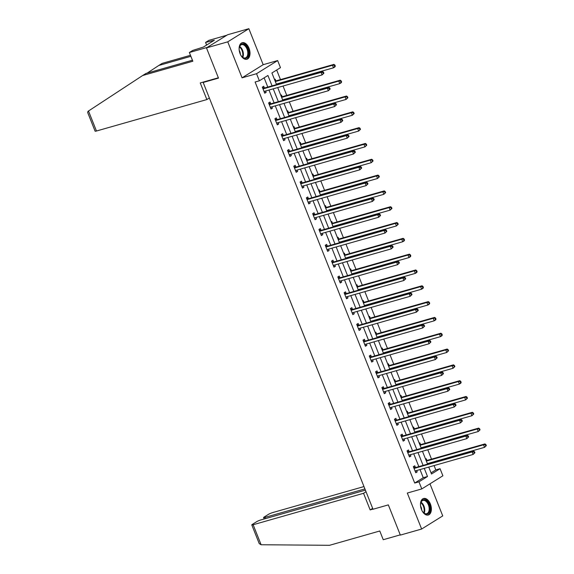 <?xml version="1.0" encoding="UTF-8"?>
<svg xmlns="http://www.w3.org/2000/svg" width="574" height="574" viewBox="0 0 574 574"><rect width="100%" height="100%" fill="white"/><g stroke="black" fill="none" stroke-linecap="round" stroke-linejoin="round"><path stroke-width="0.86" d="M430.378 503.979A8.588 5.109 74.1 0 0 423.576 498.49A8.588 5.109 74.1 0 0 421.481 509.518A8.588 5.109 74.1 0 0 428.283 515.014A8.588 5.109 74.1 0 0 430.378 503.979M249.008 48.209A8.588 5.109 74.1 0 0 242.199 42.72A8.588 5.109 74.1 0 0 240.104 53.748A8.588 5.109 74.1 0 0 246.913 59.244A8.588 5.109 74.1 0 0 249.008 48.209M431.045 472.861L435.802 469.905L440.057 468.693L442.884 475.789L421.782 488.926L418.955 481.83L427.508 476.499L424.272 468.362M204.279 81.788L203.174 82.477L373.007 509.253L388.333 504.89L400.351 535.097L421.632 529.034L442.733 515.897L429.969 483.825M203.174 82.477L218.493 78.107L206.475 47.9L227.577 34.763L248.858 28.7L227.749 41.837L242.07 77.827L256.542 73.702L277.644 60.564L280.471 67.66L271.911 72.984L276.532 84.586M242.07 77.827L263.179 64.69L248.858 28.7M263.179 64.69L277.644 60.564M435.802 469.905L434.08 465.571M432.896 462.601L432.703 462.113M431.519 459.143L427.788 449.758M426.604 446.787L426.41 446.292M425.226 443.329L421.495 433.944M420.311 430.974L420.118 430.478M418.934 427.515L415.196 418.123M414.019 415.16L413.825 414.665M412.641 411.702L408.903 402.309M407.727 399.346L407.533 398.851M406.349 395.888L402.611 386.496M401.434 383.532L401.233 383.037M400.056 380.074L396.318 370.682M395.142 367.719L394.941 367.224M393.764 364.26L390.026 354.868M388.849 351.905L388.648 351.41M387.472 348.447L383.733 339.055M382.549 336.091L382.356 335.596M381.179 332.633L377.441 323.241M376.257 320.278L376.063 319.783M374.879 316.819L371.148 307.427M369.965 304.464L369.771 303.969M368.587 301.006L364.856 291.614M363.672 288.65L363.478 288.155M362.294 285.185L358.563 275.8M357.38 272.837L357.186 272.341M356.002 269.371L352.264 259.986M351.087 257.016L350.893 256.528M349.709 253.557L345.971 244.172M344.795 241.202L344.601 240.714M343.417 237.744L339.679 228.359M338.502 225.388L338.301 224.9M337.125 221.93L333.386 212.545M332.21 209.575L332.009 209.087M330.832 206.116L327.094 196.731M325.917 193.761L325.716 193.273M324.54 190.303L320.801 180.918M319.618 177.947L319.424 177.459M318.247 174.489L314.509 165.104M313.325 162.133L313.131 161.646M311.947 158.675L308.216 149.29M307.033 146.32L306.839 145.825M305.655 142.861L301.924 133.477M300.74 130.506L300.546 130.011M299.363 127.048L295.632 117.663M294.448 114.692L294.254 114.197M293.07 111.234L289.332 101.842M288.155 98.879L287.961 98.384M286.778 95.42L283.039 86.028M281.863 83.065L281.669 82.57M280.485 79.607L276.675 70.028M206.475 47.9L227.749 41.837M274.523 79.542L275.147 79.155L275.8 80.79M277.228 84.385L277.034 83.89M280.815 95.356L281.439 94.968L282.092 96.604M283.52 100.199L283.326 99.704M287.108 111.169L287.732 110.782L288.385 112.418M289.813 116.013L289.619 115.517M293.4 126.983L294.024 126.596L294.677 128.232M296.105 131.826L295.911 131.331M299.693 142.797L300.317 142.409L300.97 144.045M302.398 147.64L302.204 147.152M305.985 158.611L306.609 158.223L307.262 159.866M308.69 163.454L308.496 162.966M312.285 174.424L312.902 174.037L313.555 175.68M314.99 179.267L314.789 178.779M318.577 190.238L319.194 189.851L319.847 191.494M321.282 195.081L321.081 194.593M324.87 206.052L325.494 205.664L326.147 207.307M327.575 210.895L327.374 210.407M331.162 221.865L331.786 221.478L332.439 223.121M333.867 226.708L333.673 226.221M337.455 237.679L338.079 237.292L338.732 238.935M340.16 242.522L339.966 242.034M343.747 253.493L344.371 253.105L345.024 254.748M346.452 258.343L346.258 257.848M350.04 269.306L350.664 268.919L351.317 270.562M352.745 274.157L352.551 273.662M356.332 285.12L356.956 284.733L357.609 286.376M359.037 289.97L358.843 289.475M362.625 300.934L363.249 300.546L363.902 302.189M365.329 305.784L365.136 305.289M368.917 316.748L369.541 316.36L370.194 318.003M371.622 321.598L371.428 321.103M375.217 332.561L375.834 332.174L376.487 333.817M377.922 337.412L377.721 336.916M381.509 348.382L382.126 347.988L382.779 349.631M384.214 353.225L384.013 352.73M387.802 364.196L388.426 363.808L389.079 365.444M390.507 369.039L390.306 368.544M394.094 380.01L394.718 379.622L395.371 381.258M396.799 384.853L396.605 384.358M400.387 395.823L401.011 395.436L401.664 397.072M403.091 400.666L402.898 400.171M406.679 411.637L407.303 411.249L407.956 412.885M409.384 416.48L409.19 415.985M412.971 427.451L413.596 427.063L414.249 428.699M415.676 432.294L415.483 431.799M419.264 443.264L419.888 442.877L420.541 444.513M421.969 448.107L421.775 447.62M425.556 459.078L426.181 458.691L426.834 460.334M428.261 463.921L428.068 463.433M272.054 85.856L267.922 75.474L259.369 80.798L255.107 82.01L414.701 483.043L423.253 477.712L420.017 469.575M418.833 466.612L413.725 453.761M412.541 450.798L407.432 437.948M406.249 434.977L401.14 422.134M399.956 419.164L394.84 406.32M393.664 403.35L388.548 390.507M387.371 387.536L382.255 374.693M381.079 371.722L375.963 358.879M374.786 355.909L369.67 343.065M368.494 340.095L363.378 327.252M362.194 324.281L357.085 311.438M355.902 308.468L350.793 295.617M349.609 292.654L344.5 279.803M343.317 276.84L338.208 263.99M337.024 261.026L331.908 248.176M330.732 245.213L325.616 232.362M324.439 229.399L319.323 216.549M318.147 213.585L313.031 200.735M311.854 197.772L306.738 184.921M305.562 181.958L300.446 169.108M299.262 166.144L294.153 153.294M292.97 150.331L287.861 137.48M286.677 134.51L281.569 121.666M280.385 118.696L275.276 105.853M274.092 102.882L268.976 90.039M267.8 87.069L264.126 77.834M264.392 87.894L263.739 86.251L262.311 87.14L264.729 93.225L266.157 92.335L265.626 90.993M270.684 103.707L270.031 102.064L268.603 102.954L271.028 109.038L272.449 108.149L271.918 106.807M276.977 119.521L276.324 117.878L274.896 118.768L277.321 124.852L278.742 123.962L278.211 122.621M283.269 135.335L282.616 133.699L281.188 134.581L283.613 140.666L285.034 139.776L284.503 138.434M289.561 151.149L288.909 149.513L287.488 150.395L289.906 156.48L291.334 155.59L290.796 154.248M295.854 166.962L295.201 165.326L293.78 166.209L296.198 172.293L297.626 171.404L297.088 170.062M302.146 182.776L301.493 181.14L300.073 182.023L302.491 188.107L303.919 187.217L303.381 185.876M308.446 198.59L307.793 196.954L306.365 197.836L308.783 203.921L310.211 203.031L309.673 201.689M314.739 214.403L314.086 212.767L312.658 213.65L315.076 219.734L316.504 218.845L315.973 217.503M321.031 230.224L320.378 228.581L318.95 229.471L321.368 235.548L322.796 234.666L322.265 233.324M327.324 246.038L326.671 244.395L325.243 245.285L327.661 251.362L329.089 250.479L328.558 249.138M333.616 261.852L332.963 260.209L331.535 261.098L333.96 267.175L335.381 266.293L334.85 264.951M339.908 277.665L339.256 276.022L337.828 276.912L340.253 282.989L341.673 282.107L341.143 280.765M346.201 293.479L345.548 291.836L344.12 292.726L346.545 298.803L347.966 297.92L347.435 296.579M352.493 309.293L351.84 307.65L350.42 308.539L352.838 314.624L354.266 313.734L353.728 312.392M358.786 325.106L358.133 323.463L356.712 324.353L359.13 330.437L360.558 329.548L360.02 328.206M365.078 340.92L364.425 339.277L363.005 340.167L365.423 346.251L366.851 345.361L366.312 344.02M371.378 356.734L370.725 355.091L369.297 355.98L371.715 362.065L373.143 361.175L372.605 359.833M377.67 372.548L377.018 370.904L375.59 371.794L378.008 377.879L379.436 376.989L378.905 375.647M383.963 388.361L383.31 386.718L381.882 387.608L384.3 393.692L385.728 392.803L385.197 391.461M390.255 404.175L389.603 402.532L388.175 403.422L390.593 409.506L392.02 408.616L391.49 407.275M396.548 419.989L395.895 418.346L394.467 419.235L396.892 425.32L398.313 424.43L397.782 423.088M402.84 435.802L402.187 434.166L400.76 435.049L403.185 441.133L404.605 440.244L404.074 438.902M409.133 451.616L408.48 449.98L407.052 450.863L409.477 456.947L410.898 456.057L410.367 454.716M415.425 467.43L414.772 465.794L413.345 466.676L415.77 472.761L417.198 471.871L416.659 470.529M421.782 488.926L407.31 493.044L421.632 529.034M414.701 483.043L418.955 481.83M259.369 80.798L256.542 73.702M428.749 467.085L431.505 474.016L440.057 468.693M277.708 87.549L282.824 100.4M284.001 103.363L289.117 116.213M290.293 119.177L295.409 132.027M296.593 134.99L301.702 147.841M302.885 150.804L307.994 163.655M309.178 166.618L314.287 179.468M315.47 182.432L320.579 195.282M321.763 198.252L326.871 211.096M328.055 214.066L333.171 226.909M334.348 229.88L339.464 242.723M340.64 245.694L345.756 258.537M346.933 261.507L352.049 274.35M353.225 277.321L358.341 290.164M359.525 293.135L364.634 305.978M365.817 308.948L370.926 321.792M372.11 324.762L377.218 337.605M378.402 340.576L383.511 353.426M384.695 356.389L389.803 369.24M390.987 372.203L396.103 385.054M397.28 388.017L402.396 400.867M403.572 403.831L408.688 416.681M409.865 419.644L414.98 432.495M416.157 435.458L421.273 448.308M422.457 451.272L427.565 464.122M423.088 465.399L417.98 452.549M416.796 449.586L411.687 436.735M410.503 433.765L405.395 420.921M404.211 417.951L399.102 405.108M397.918 402.137L392.81 389.294M391.626 386.324L386.51 373.48M385.333 370.51L380.218 357.667M379.041 354.696L373.925 341.853M372.748 338.882L367.633 326.039M366.456 323.069L361.34 310.225M360.156 307.255L355.048 294.405M353.864 291.441L348.755 278.591M347.571 275.628L342.463 262.777M341.279 259.814L336.17 246.964M334.986 244L329.878 231.15M328.694 228.187L323.578 215.336M322.401 212.373L317.286 199.522M316.109 196.559L310.993 183.709M309.817 180.745L304.701 167.895M303.524 164.932L298.408 152.081M297.224 149.118L292.116 136.268M290.932 133.297L285.823 120.454M284.639 117.483L279.531 104.64M278.347 101.67L273.238 88.826M423.253 477.712L427.508 476.499M264.557 92.794L266.157 92.335M270.856 108.608L272.449 108.149M277.149 124.422L278.742 123.962M283.441 140.235L285.034 139.776M289.734 156.049L291.334 155.59M296.026 171.863L297.626 171.404M302.319 187.676L303.919 187.217M308.611 203.49L310.211 203.031M314.904 219.304L316.504 218.845M321.196 235.118L322.796 234.666M327.489 250.931L329.089 250.479M333.788 266.745L335.381 266.293M340.081 282.559L341.673 282.107M346.373 298.372L347.966 297.92M352.666 314.186L354.266 313.734M358.958 330L360.558 329.548M365.251 345.813L366.851 345.361M371.543 361.627L373.143 361.175M377.836 377.441L379.436 376.989M384.128 393.262L385.728 392.803M390.42 409.075L392.02 408.616M396.72 424.889L398.313 424.43M403.013 440.703L404.605 440.244M409.305 456.517L410.898 456.057M415.598 472.33L417.198 471.871M323.894 73.207L323.492 72.195L322.918 72.546L323.327 73.565L323.894 73.207L322.093 74.907L264.471 91.323A1.098 0.875 -121.9 0 0 264.183 91.488L264.076 91.582M323.327 73.565L322.093 74.907L321.081 72.367L322.509 71.485L264.887 87.901A1.098 0.875 -121.9 0 1 264.542 87.915L262.49 87.585M262.964 88.783L263.114 88.805A1.098 0.875 -121.9 0 0 263.459 88.791L321.081 72.367L322.918 72.546M265.001 91.173L264.212 91.919M323.492 72.195L322.509 71.485M276.331 84.091L333.501 67.804L332.49 65.271L333.917 64.381L276.295 80.798A1.098 0.875 58.1 0 1 275.943 80.819L274.968 80.654M334.326 65.45L334.728 66.462L335.302 66.103L334.9 65.092L332.49 65.271L275.326 81.558M335.302 66.103L334.929 66.914L333.501 67.804L334.728 66.462M333.917 64.381L334.9 65.092M239.243 50.526A7.433 4.42 -105.9 0 1 239.358 47.269A7.433 4.42 -105.9 0 1 245.851 45.676A7.433 4.42 -105.9 0 1 248.205 55.778A7.433 4.42 -105.9 0 1 242.099 56.876A7.433 4.42 -105.9 0 1 241.905 56.675A7.433 4.42 -105.9 0 1 240.284 54.164M241.948 56.718A6.881 4.097 74.1 0 0 245.335 57.917A6.881 4.097 74.1 0 0 247.817 53.095A6.881 4.097 74.1 0 0 245.277 46.207A6.881 4.097 74.1 0 0 241.561 44.679A6.881 4.097 74.1 0 0 239.315 47.477M246.325 59.352A8.531 5.08 74.1 0 0 249.288 53.31A8.531 5.08 74.1 0 0 246.138 44.865A8.531 5.08 74.1 0 0 241.654 42.935M240.348 54.3A4.901 2.913 74.1 0 0 239.229 50.376M420.62 506.297A7.433 4.42 -105.9 0 1 420.728 503.039A7.433 4.42 -105.9 0 1 427.221 501.446A7.433 4.42 -105.9 0 1 429.574 511.549A7.433 4.42 -105.9 0 1 423.469 512.647A7.433 4.42 -105.9 0 1 423.275 512.446A7.433 4.42 -105.9 0 1 421.653 509.934M423.318 512.489A6.881 4.097 74.1 0 0 426.712 513.687A6.881 4.097 74.1 0 0 429.187 508.865A6.881 4.097 74.1 0 0 426.647 501.977A6.881 4.097 74.1 0 0 422.938 500.449A6.881 4.097 74.1 0 0 420.685 503.247M427.702 515.115A8.531 5.08 74.1 0 0 430.665 509.081A8.531 5.08 74.1 0 0 427.515 500.636A8.531 5.08 74.1 0 0 423.024 498.706M421.718 510.071A4.901 2.913 74.1 0 0 420.599 506.146M190.884 56.324L158.819 65.458L147.116 73.12M158.819 65.458L162.184 63.362L190.475 55.298M218.364 77.777L200.24 82.936L206.862 99.56L96.461 131.016A3.3 0.445 158.3 0 1 95.105 131.173L87.664 112.468L88.009 111.327L142.617 75.538L192.835 61.231L189.37 52.514L192.735 50.419L203.347 47.09L214.36 40.23L205.564 42.433L206.611 45.059M205.564 42.433L208.929 40.338L226.809 35.244L207.243 47.42L189.37 52.514M206.862 99.56L209.352 98.01M142.617 75.538L145.983 73.443L192.434 60.213M211.806 40.962L212.079 41.651M261.113 544.755L259.233 543.607L251.792 524.901A3.3 0.445 -21.7 0 0 253.148 524.744L261.113 544.755L329.562 545.3L379.78 530.993L383.245 539.711L400.257 534.86M363.981 486.565L272.715 512.568A3.3 0.445 -21.7 0 0 268.445 514.361L264.112 517.059A3.3 0.445 -21.7 0 0 263.595 517.554A3.3 0.445 -21.7 0 0 264.951 517.396L265.446 518.623M364.913 488.912L264.951 517.396M365.401 490.146L260.905 519.915A3.3 0.445 -21.7 0 0 256.643 521.709L252.309 524.406A3.3 0.445 -21.7 0 0 251.792 524.901M366.04 491.739L363.543 493.296L253.148 524.744M372.655 508.363L370.158 509.92L363.543 493.296M372.957 509.124L370.158 509.92M330.186 89.02L329.785 88.009L329.211 88.36L329.62 89.379L330.186 89.02L328.385 90.721L270.763 107.137A1.098 0.875 -121.9 0 0 270.476 107.302L270.376 107.395M329.62 89.379L328.385 90.721L327.374 88.188L328.802 87.298L271.179 103.715A1.098 0.875 -121.9 0 1 270.835 103.729L268.783 103.399M269.256 104.597L269.407 104.619A1.098 0.875 -121.9 0 0 269.751 104.604L327.374 88.188L329.211 88.36M271.294 106.986L270.505 107.733M329.785 88.009L328.802 87.298M336.479 104.834L336.077 103.822L335.51 104.174L335.912 105.193L336.479 104.834L334.678 106.534L277.055 122.951A1.098 0.875 -121.9 0 0 276.768 123.116L276.668 123.209M335.912 105.193L334.678 106.534L333.673 104.002L335.094 103.112L277.472 119.528A1.098 0.875 -121.9 0 1 277.127 119.55L275.075 119.213M275.549 120.411L275.699 120.432A1.098 0.875 -121.9 0 0 276.044 120.418L333.673 104.002L335.51 104.174M277.586 122.8L276.797 123.546M336.077 103.822L335.094 103.112M282.623 99.905L339.794 83.617L338.782 81.085L340.21 80.195L282.587 96.611A1.098 0.875 58.1 0 1 282.243 96.633L281.26 96.468M340.619 81.264L341.028 82.276L341.595 81.917L341.193 80.905L338.782 81.085L281.619 97.372M341.595 81.917L341.221 82.728L339.794 83.617L341.028 82.276M340.21 80.195L341.193 80.905M288.923 115.718L346.086 99.431L345.074 96.898L346.502 96.009L288.88 112.425A1.098 0.875 58.1 0 1 288.535 112.447L287.552 112.282M346.911 97.078L347.32 98.089L347.887 97.738L347.485 96.719L345.074 96.898L287.911 113.186M347.887 97.738L346.086 99.431L347.32 98.089M346.502 96.009L347.485 96.719M342.771 120.648L342.369 119.636L341.803 119.995L342.204 121.006L342.771 120.648L340.97 122.348L283.348 138.764A1.098 0.875 -121.9 0 0 283.061 138.93L282.96 139.023M342.204 121.006L340.97 122.348L339.966 119.815L341.387 118.926L283.764 135.342A1.098 0.875 -121.9 0 1 283.42 135.364L281.368 135.026M281.841 136.225L281.992 136.246A1.098 0.875 -121.9 0 0 282.336 136.232L339.966 119.815L341.803 119.995M283.879 138.614L283.09 139.36M342.369 119.636L341.387 118.926M349.064 136.461L348.662 135.45L348.095 135.808L348.497 136.82L349.064 136.461L347.263 138.162L289.64 154.578A1.098 0.875 -121.9 0 0 289.353 154.743L289.253 154.837M348.497 136.82L347.263 138.162L346.258 135.629L347.679 134.739L290.057 151.156A1.098 0.875 -121.9 0 1 289.712 151.177L287.66 150.84M288.141 152.038L288.284 152.06A1.098 0.875 -121.9 0 0 288.636 152.045L346.258 135.629L348.095 135.808M290.171 154.428L289.382 155.174M348.662 135.45L347.679 134.739M355.363 152.275L354.954 151.263L354.388 151.622L354.789 152.634L355.363 152.275L353.555 153.976L295.933 170.392A1.098 0.875 -121.9 0 0 295.646 170.557L295.545 170.65M354.789 152.634L353.555 153.976L352.551 151.443L353.979 150.553L296.349 166.969A1.098 0.875 -121.9 0 1 296.005 166.991L293.953 166.654M294.433 167.852L294.577 167.873A1.098 0.875 -121.9 0 0 294.928 167.859L352.551 151.443L354.388 151.622M296.464 170.241L295.675 170.987M354.954 151.263L353.979 150.553M295.215 131.532L352.379 115.245L351.374 112.712L352.795 111.822L295.172 128.239A1.098 0.875 58.1 0 1 294.828 128.26L293.845 128.102M353.211 112.891L353.613 113.903L354.18 113.552L353.778 112.533L351.374 112.712L294.204 128.999M354.18 113.552L352.379 115.245L353.613 113.903M352.795 111.822L353.778 112.533M301.508 147.346L358.671 131.059L357.667 128.526L359.087 127.636L301.465 144.052A1.098 0.875 58.1 0 1 301.12 144.074L300.137 143.916M359.503 128.705L359.905 129.717L360.472 129.365L360.07 128.346L357.667 128.526L300.496 144.813M360.472 129.365L358.671 131.059L359.905 129.717M359.087 127.636L360.07 128.346M307.8 163.16L364.964 146.872L363.959 144.339L365.38 143.45L307.757 159.873A1.098 0.875 58.1 0 1 307.413 159.888L306.43 159.73M365.796 144.519L366.198 145.531L366.764 145.179L366.363 144.16L363.959 144.339L306.789 160.627M366.764 145.179L364.964 146.872L366.198 145.531M365.38 143.45L366.363 144.16M361.656 168.089L361.247 167.077L360.68 167.436L361.082 168.447L361.656 168.089L359.855 169.789L302.225 186.206A1.098 0.875 -121.9 0 0 301.938 186.371L301.838 186.464M361.082 168.447L359.855 169.789L358.843 167.256L360.271 166.367L302.649 182.783A1.098 0.875 -121.9 0 1 302.297 182.805L300.245 182.467M300.726 183.666L300.869 183.687A1.098 0.875 -121.9 0 0 301.221 183.673L358.843 167.256L360.68 167.436M302.756 186.055L301.974 186.801M361.247 167.077L360.271 166.367M314.093 178.973L371.256 162.686L370.252 160.153L371.679 159.263L314.05 175.687A1.098 0.875 58.1 0 1 313.705 175.701L312.73 175.544M372.088 160.333L372.49 161.344L373.064 160.993L372.655 159.974L370.252 160.153L313.081 176.44M373.064 160.993L371.256 162.686L372.49 161.344M371.679 159.263L372.655 159.974M367.948 183.91L367.547 182.891L366.973 183.25L367.374 184.261L367.948 183.91L366.147 185.603L308.518 202.019A1.098 0.875 -121.9 0 0 308.231 202.184L308.13 202.278M367.374 184.261L366.147 185.603L365.136 183.07L366.564 182.18L308.941 198.597A1.098 0.875 -121.9 0 1 308.59 198.618L306.538 198.281M307.018 199.479L307.169 199.508A1.098 0.875 -121.9 0 0 307.513 199.487L365.136 183.07L366.973 183.25M309.049 201.869L308.267 202.615M367.547 182.891L366.564 182.18M320.385 194.787L377.549 178.5L376.544 175.967L377.972 175.077L320.342 191.501A1.098 0.875 58.1 0 1 319.998 191.515L319.022 191.357M378.381 176.146L378.783 177.158L379.357 176.806L378.948 175.787L376.544 175.967L319.381 192.254M379.357 176.806L377.549 178.5L378.783 177.158M377.972 175.077L378.948 175.787M374.241 199.723L373.839 198.704L373.265 199.063L373.667 200.075L374.241 199.723L372.44 201.417L314.817 217.833A1.098 0.875 -121.9 0 0 314.523 217.998L314.423 218.098M373.667 200.075L372.44 201.417L371.428 198.884L372.856 197.994L315.234 214.411A1.098 0.875 -121.9 0 1 314.882 214.432L312.83 214.095M313.311 215.293L313.461 215.322A1.098 0.875 -121.9 0 0 313.806 215.3L371.428 198.884L373.265 199.063M315.348 217.682L314.559 218.429M373.839 198.704L372.856 197.994M326.678 210.601L383.848 194.313L382.836 191.781L384.264 190.891L326.642 207.314A1.098 0.875 58.1 0 1 326.29 207.329L325.315 207.171M384.673 191.96L385.075 192.972L385.649 192.62L385.247 191.608L382.836 191.781L325.673 208.068M385.649 192.62L383.848 194.313L385.075 192.972M384.264 190.891L385.247 191.608M380.533 215.537L380.131 214.518L379.558 214.877L379.959 215.889L380.533 215.537L378.732 217.23L321.11 233.647A1.098 0.875 -121.9 0 0 320.816 233.812L320.715 233.912M379.959 215.889L378.732 217.23L377.721 214.698L379.149 213.808L321.526 230.224A1.098 0.875 -121.9 0 1 321.175 230.246L319.13 229.909M319.603 231.107L319.754 231.135A1.098 0.875 -121.9 0 0 320.098 231.114L377.721 214.698L379.558 214.877M321.641 233.496L320.852 234.242M380.131 214.518L379.149 213.808M332.97 226.414L390.141 210.127L389.129 207.594L390.557 206.705L332.934 223.128A1.098 0.875 58.1 0 1 332.583 223.143L331.607 222.985M390.966 207.774L391.368 208.785L391.942 208.434L391.54 207.422L389.129 207.594L331.966 223.882M391.942 208.434L390.141 210.127L391.368 208.785M390.557 206.705L391.54 207.422M386.826 231.351L386.424 230.332L385.85 230.691L386.259 231.702L386.826 231.351L385.025 233.044L327.402 249.46A1.098 0.875 -121.9 0 0 327.115 249.625L327.008 249.726M386.259 231.702L385.025 233.044L384.013 230.511L385.441 229.622L327.819 246.045A1.098 0.875 -121.9 0 1 327.474 246.059L325.422 245.722M325.896 246.92L326.046 246.949A1.098 0.875 -121.9 0 0 326.391 246.928L384.013 230.511L385.85 230.691M327.933 249.31L327.144 250.056M386.424 230.332L385.441 229.622M339.263 242.235L396.433 225.941L395.421 223.408L396.849 222.525L339.227 238.942A1.098 0.875 58.1 0 1 338.875 238.956L337.899 238.798M397.258 223.587L397.66 224.599L398.234 224.247L397.832 223.236L395.421 223.408L338.258 239.695M398.234 224.247L396.433 225.941L397.66 224.599M396.849 222.525L397.832 223.236M393.118 247.164L392.716 246.146L392.142 246.504L392.551 247.516L393.118 247.164L391.317 248.858L333.695 265.281A1.098 0.875 -121.9 0 0 333.408 265.439L333.307 265.54M392.551 247.516L391.317 248.858L390.306 246.325L391.733 245.435L334.111 261.859A1.098 0.875 -121.9 0 1 333.767 261.873L331.715 261.536M332.188 262.734L332.339 262.763A1.098 0.875 -121.9 0 0 332.683 262.741L390.306 246.325L392.142 246.504M334.226 265.123L333.437 265.87M392.716 246.146L391.733 245.435M345.555 258.049L402.726 241.754L401.714 239.222L403.142 238.339L345.519 254.756A1.098 0.875 58.1 0 1 345.175 254.77L344.192 254.612M403.551 239.401L403.96 240.413L404.526 240.061L404.125 239.049L401.714 239.222L344.551 255.509M404.526 240.061L404.153 240.872L402.726 241.754L403.96 240.413M403.142 238.339L404.125 239.049M399.411 262.978L399.009 261.966L398.442 262.318L398.844 263.33L399.411 262.978L397.61 264.671L339.987 281.095A1.098 0.875 -121.9 0 0 339.7 281.253L339.6 281.353M398.844 263.33L397.61 264.671L396.605 262.139L398.026 261.249L340.404 277.673A1.098 0.875 -121.9 0 1 340.059 277.687L338.007 277.35M338.481 278.548L338.631 278.577A1.098 0.875 -121.9 0 0 338.976 278.555L396.605 262.139L398.442 262.318M340.518 280.944L339.729 281.683M399.009 261.966L398.026 261.249M351.855 273.863L409.018 257.575L408.006 255.035L409.434 254.153L351.812 270.569A1.098 0.875 58.1 0 1 351.467 270.584L350.484 270.426M409.843 255.215L410.252 256.234L410.819 255.875L410.417 254.863L408.006 255.035L350.843 271.323M410.819 255.875L410.446 256.686L409.018 257.575L410.252 256.234M409.434 254.153L410.417 254.863M405.703 278.792L405.301 277.78L404.735 278.132L405.136 279.143L405.703 278.792L403.902 280.485L346.28 296.909A1.098 0.875 -121.9 0 0 345.993 297.067L345.892 297.167M405.136 279.143L403.902 280.485L402.898 277.952L404.318 277.063L346.696 293.486A1.098 0.875 -121.9 0 1 346.352 293.501L344.3 293.163M344.773 294.362L344.924 294.39A1.098 0.875 -121.9 0 0 345.268 294.369L402.898 277.952L404.735 278.132M346.811 296.758L346.022 297.497M405.301 277.78L404.318 277.063M358.147 289.676L415.311 273.389L414.306 270.849L415.727 269.967L358.104 286.383A1.098 0.875 58.1 0 1 357.76 286.397L356.777 286.239M416.143 271.028L416.545 272.047L417.111 271.689L416.71 270.677L414.306 270.849L357.136 287.136M417.111 271.689L416.738 272.499L415.311 273.389L416.545 272.047M415.727 269.967L416.71 270.677M411.996 294.606L411.594 293.594L411.027 293.945L411.429 294.957L411.996 294.606L410.195 296.299L352.572 312.722A1.098 0.875 -121.9 0 0 352.285 312.887L352.185 312.981M411.429 294.957L410.195 296.299L409.19 293.766L410.611 292.876L352.988 309.3A1.098 0.875 -121.9 0 1 352.644 309.314L350.592 308.984M351.073 310.182L351.216 310.204A1.098 0.875 -121.9 0 0 351.568 310.182L409.19 293.766L411.027 293.945M353.103 312.572L352.314 313.311M411.594 293.594L410.611 292.876M364.44 305.49L421.603 289.203L420.599 286.663L422.019 285.78L364.397 302.197A1.098 0.875 58.1 0 1 364.052 302.211L363.069 302.053M422.435 286.842L422.837 287.861L423.404 287.502L423.002 286.491L420.599 286.663L363.428 302.957M423.404 287.502L423.031 288.313L421.603 289.203L422.837 287.861M422.019 285.78L423.002 286.491M418.295 310.419L417.886 309.408L417.32 309.759L417.721 310.771L418.295 310.419L416.487 312.113L358.865 328.536A1.098 0.875 -121.9 0 0 358.578 328.701L358.477 328.794M417.721 310.771L416.487 312.113L415.483 309.58L416.911 308.697L359.281 325.114A1.098 0.875 -121.9 0 1 358.937 325.128L356.885 324.798M357.365 325.996L357.509 326.018A1.098 0.875 -121.9 0 0 357.86 326.003L415.483 309.58L417.32 309.759M359.396 328.385L358.607 329.124M417.886 309.408L416.911 308.697M370.732 321.304L427.895 305.016L426.891 302.476L428.312 301.594L370.689 318.01A1.098 0.875 58.1 0 1 370.345 318.025L369.362 317.867M428.728 302.656L429.13 303.675L429.696 303.316L429.295 302.304L426.891 302.476L369.721 318.771M429.696 303.316L429.323 304.127L427.895 305.016L429.13 303.675M428.312 301.594L429.295 302.304M424.588 326.233L424.179 325.221L423.612 325.573L424.014 326.584L424.588 326.233L422.787 327.933L365.157 344.35A1.098 0.875 -121.9 0 0 364.87 344.515L364.77 344.608M424.014 326.584L422.787 327.933L421.775 325.393L423.203 324.511L365.581 340.927A1.098 0.875 -121.9 0 1 365.229 340.942L363.177 340.612M363.658 341.81L363.801 341.831A1.098 0.875 -121.9 0 0 364.153 341.817L421.775 325.393L423.612 325.573M365.688 344.199L364.906 344.938M424.179 325.221L423.203 324.511M377.025 337.117L434.188 320.83L433.183 318.297L434.611 317.408L376.982 333.824A1.098 0.875 58.1 0 1 376.637 333.846L375.654 333.681M435.02 318.47L435.422 319.488L435.996 319.13L435.587 318.118L433.183 318.297L376.013 334.585M435.996 319.13L435.616 319.94L434.188 320.83L435.422 319.488M434.611 317.408L435.587 318.118M430.88 342.047L430.478 341.035L429.904 341.387L430.306 342.405L430.88 342.047L429.079 343.747L371.45 360.163A1.098 0.875 -121.9 0 0 371.163 360.329L371.062 360.422M430.306 342.405L429.079 343.747L428.068 341.207L429.496 340.325L371.873 356.741A1.098 0.875 -121.9 0 1 371.522 356.755L369.469 356.425M369.95 357.624L370.101 357.645A1.098 0.875 -121.9 0 0 370.445 357.631L428.068 341.207L429.904 341.387M371.981 360.013L371.199 360.752M430.478 341.035L429.496 340.325M383.317 352.931L440.48 336.644L439.476 334.111L440.904 333.221L383.274 349.638A1.098 0.875 58.1 0 1 382.93 349.659L381.954 349.494M441.313 334.283L441.715 335.302L442.289 334.943L441.88 333.932L439.476 334.111L382.313 350.398M442.289 334.943L441.908 335.754L440.48 336.644L441.715 335.302M440.904 333.221L441.88 333.932M437.173 357.86L436.771 356.849L436.197 357.2L436.599 358.219L437.173 357.86L435.372 359.561L377.749 375.977A1.098 0.875 -121.9 0 0 377.455 376.142L377.355 376.235M436.599 358.219L435.372 359.561L434.36 357.021L435.788 356.138L378.166 372.555A1.098 0.875 -121.9 0 1 377.814 372.569L375.762 372.239M376.243 373.437L376.393 373.459A1.098 0.875 -121.9 0 0 376.738 373.444L434.36 357.021L436.197 357.2M378.28 375.826L377.491 376.573M436.771 356.849L435.788 356.138M389.61 368.745L446.78 352.458L445.768 349.925L447.196 349.035L389.574 365.451A1.098 0.875 58.1 0 1 389.222 365.473L388.246 365.308M447.605 350.104L448.007 351.116L448.581 350.757L448.179 349.745L445.768 349.925L388.605 366.212M448.581 350.757L446.78 352.458L448.007 351.116M447.196 349.035L448.179 349.745M443.465 373.674L443.063 372.662L442.489 373.014L442.891 374.033L443.465 373.674L441.664 375.374L384.042 391.791A1.098 0.875 -121.9 0 0 383.748 391.956L383.647 392.049M442.891 374.033L441.664 375.374L440.653 372.835L442.08 371.952L384.458 388.368A1.098 0.875 -121.9 0 1 384.106 388.383L382.062 388.053M382.535 389.251L382.686 389.272A1.098 0.875 -121.9 0 0 383.03 389.258L440.653 372.835L442.489 373.014M384.573 391.64L383.784 392.386M443.063 372.662L442.08 371.952M395.902 384.558L453.073 368.271L452.061 365.738L453.489 364.849L395.866 381.265A1.098 0.875 58.1 0 1 395.515 381.287L394.539 381.122M453.898 365.918L454.299 366.93L454.873 366.571L454.472 365.559L452.061 365.738L394.898 382.026M454.873 366.571L453.073 368.271L454.299 366.93M453.489 364.849L454.472 365.559M449.758 389.488L449.356 388.476L448.782 388.828L449.191 389.846L449.758 389.488L447.957 391.188L390.334 407.605A1.098 0.875 -121.9 0 0 390.047 407.77L389.94 407.863M449.191 389.846L447.957 391.188L446.945 388.655L448.373 387.766L390.751 404.182A1.098 0.875 -121.9 0 1 390.406 404.196L388.354 403.866M388.828 405.065L388.978 405.086A1.098 0.875 -121.9 0 0 389.323 405.072L446.945 388.655L448.782 388.828M390.865 407.454L390.076 408.2M449.356 388.476L448.373 387.766M402.195 400.372L459.365 384.085L458.353 381.552L459.781 380.662L402.159 397.079A1.098 0.875 58.1 0 1 401.807 397.1L400.831 396.935M460.19 381.732L460.592 382.743L461.166 382.384L460.764 381.373L458.353 381.552L401.19 397.839M461.166 382.384L460.793 383.195L459.365 384.085L460.592 382.743M459.781 380.662L460.764 381.373M456.05 405.301L455.648 404.29L455.074 404.641L455.483 405.66L456.05 405.301L454.249 407.002L396.627 423.418A1.098 0.875 -121.9 0 0 396.34 423.583L396.239 423.677M455.483 405.66L454.249 407.002L453.238 404.469L454.665 403.579L397.043 419.996A1.098 0.875 -121.9 0 1 396.699 420.017L394.647 419.68M395.12 420.878L395.271 420.9A1.098 0.875 -121.9 0 0 395.615 420.886L453.238 404.469L455.074 404.641M397.158 423.268L396.369 424.014M455.648 404.29L454.665 403.579M408.487 416.186L465.658 399.899L464.646 397.366L466.074 396.476L408.451 412.893A1.098 0.875 58.1 0 1 408.107 412.914L407.124 412.749M466.483 397.545L466.892 398.557L467.458 398.205L467.057 397.186L464.646 397.366L407.483 413.653M467.458 398.205L465.658 399.899L466.892 398.557M466.074 396.476L467.057 397.186M462.343 421.115L461.941 420.103L461.374 420.462L461.776 421.474L462.343 421.115L460.542 422.816L402.919 439.232A1.098 0.875 -121.9 0 0 402.632 439.397L402.532 439.49M461.776 421.474L460.542 422.816L459.537 420.283L460.958 419.393L403.335 435.81A1.098 0.875 -121.9 0 1 402.991 435.831L400.939 435.494M401.413 436.692L401.563 436.714A1.098 0.875 -121.9 0 0 401.908 436.699L459.537 420.283L461.374 420.462M403.45 439.081L402.661 439.828M461.941 420.103L460.958 419.393M414.787 432L471.95 415.712L470.938 413.18L472.366 412.29L414.744 428.706A1.098 0.875 58.1 0 1 414.399 428.728L413.416 428.57M472.775 413.359L473.184 414.371L473.751 414.019L473.349 413L470.938 413.18L413.775 429.467M473.751 414.019L471.95 415.712L473.184 414.371M472.366 412.29L473.349 413M468.635 436.929L468.233 435.917L467.666 436.276L468.068 437.288L468.635 436.929L466.834 438.629L409.212 455.046A1.098 0.875 -121.9 0 0 408.925 455.211L408.824 455.304M468.068 437.288L466.834 438.629L465.83 436.096L467.25 435.207L409.628 451.623A1.098 0.875 -121.9 0 1 409.284 451.645L407.231 451.308M407.705 452.506L407.856 452.527A1.098 0.875 -121.9 0 0 408.2 452.513L465.83 436.096L467.666 436.276M409.743 454.895L408.953 455.641M468.233 435.917L467.25 435.207M421.079 447.813L478.242 431.526L477.238 428.993L478.659 428.104L421.036 444.52A1.098 0.875 58.1 0 1 420.692 444.541L419.709 444.384M479.075 429.173L479.477 430.184L480.043 429.833L479.642 428.814L477.238 428.993L420.068 445.281M480.043 429.833L478.242 431.526L479.477 430.184M478.659 428.104L479.642 428.814M474.928 452.743L474.526 451.731L473.959 452.09L474.361 453.101L474.928 452.743L473.127 454.443L415.504 470.859A1.098 0.875 -121.9 0 0 415.217 471.024L415.117 471.118M474.361 453.101L473.127 454.443L472.122 451.91L473.543 451.021L415.92 467.437A1.098 0.875 -121.9 0 1 415.576 467.458L413.524 467.121M414.005 468.319L414.148 468.341A1.098 0.875 -121.9 0 0 414.5 468.327L472.122 451.91L473.959 452.09M416.035 470.709L415.246 471.455M474.526 451.731L473.543 451.021M427.372 463.627L484.535 447.34L483.53 444.807L484.951 443.917L427.329 460.341A1.098 0.875 58.1 0 1 426.984 460.355L426.001 460.197M485.367 444.986L485.769 445.998L486.336 445.646L485.934 444.628L483.53 444.807L426.36 461.094M486.336 445.646L484.535 447.34L485.769 445.998M484.951 443.917L485.934 444.628M263.114 88.805L264.542 87.915M263.459 88.791L264.887 87.901M276.295 80.798L275.276 81.436M275.943 80.819L275.211 81.271M239.674 46.458A6.881 4.097 -105.9 0 1 240.843 47.47A6.881 4.097 -105.9 0 1 242.788 57.4M242.364 57.091A6.658 3.961 74.1 0 0 240.363 47.757A6.658 3.961 74.1 0 0 239.473 46.946M421.043 502.228A6.881 4.097 -105.9 0 1 422.213 503.24A6.881 4.097 -105.9 0 1 424.164 513.17M423.734 512.862A6.658 3.961 74.1 0 0 421.732 503.527A6.658 3.961 74.1 0 0 420.85 502.716M88.504 111.004L96.461 131.016M269.407 104.619L270.835 103.729M269.751 104.604L271.179 103.715M275.699 120.432L277.127 119.55M276.044 120.418L277.472 119.528M282.587 96.611L281.569 97.25M282.243 96.633L281.504 97.085M288.88 112.425L287.861 113.064M288.535 112.447L287.796 112.899M281.992 136.246L283.42 135.364M282.336 136.232L283.764 135.342M288.284 152.06L289.712 151.177M288.636 152.045L290.057 151.156M294.577 167.873L296.005 166.991M294.928 167.859L296.349 166.969M295.172 128.239L294.153 128.877M294.828 128.26L294.089 128.72M301.465 144.052L300.446 144.691M301.12 144.074L300.389 144.533M307.757 159.873L306.738 160.505M307.413 159.888L306.681 160.347M300.869 183.687L302.297 182.805M301.221 183.673L302.649 182.783M314.05 175.687L313.038 176.318M313.705 175.701L312.974 176.161M307.169 199.508L308.59 198.618M307.513 199.487L308.941 198.597M320.342 191.501L319.331 192.132M319.998 191.515L319.266 191.974M313.461 215.322L314.882 214.432M313.806 215.3L315.234 214.411M326.642 207.314L325.623 207.946M326.29 207.329L325.558 207.788M319.754 231.135L321.175 230.246M320.098 231.114L321.526 230.224M332.934 223.128L331.916 223.76M332.583 223.143L331.851 223.602M326.046 246.949L327.474 246.059M326.391 246.928L327.819 246.045M339.227 238.942L338.208 239.573M338.875 238.956L338.143 239.415M332.339 262.763L333.767 261.873M332.683 262.741L334.111 261.859M345.519 254.756L344.5 255.387M345.175 254.77L344.436 255.229M338.631 278.577L340.059 277.687M338.976 278.555L340.404 277.673M351.812 270.569L350.793 271.201M351.467 270.584L350.728 271.043M344.924 294.39L346.352 293.501M345.268 294.369L346.696 293.486M358.104 286.383L357.085 287.014M357.76 286.397L357.021 286.857M351.216 310.204L352.644 309.314M351.568 310.182L352.988 309.3M364.397 302.197L363.378 302.828M364.052 302.211L363.32 302.67M357.509 326.018L358.937 325.128M357.86 326.003L359.281 325.114M370.689 318.01L369.67 318.642M370.345 318.025L369.613 318.484M363.801 341.831L365.229 340.942M364.153 341.817L365.581 340.927M376.982 333.824L375.97 334.455M376.637 333.846L375.905 334.298M370.101 357.645L371.522 356.755M370.445 357.631L371.873 356.741M383.274 349.638L382.262 350.269M382.93 349.659L382.198 350.111M376.393 373.459L377.814 372.569M376.738 373.444L378.166 372.555M389.574 365.451L388.555 366.09M389.222 365.473L388.49 365.925M382.686 389.272L384.106 388.383M383.03 389.258L384.458 388.368M395.866 381.265L394.847 381.904M395.515 381.287L394.783 381.739M388.978 405.086L390.406 404.196M389.323 405.072L390.751 404.182M402.159 397.079L401.14 397.717M401.807 397.1L401.075 397.552M395.271 420.9L396.699 420.017M395.615 420.886L397.043 419.996M408.451 412.893L407.432 413.531M408.107 412.914L407.368 413.366M401.563 436.714L402.991 435.831M401.908 436.699L403.335 435.81M414.744 428.706L413.725 429.345M414.399 428.728L413.66 429.187M407.856 452.527L409.284 451.645M408.2 452.513L409.628 451.623M421.036 444.52L420.017 445.159M420.692 444.541L419.953 445.001M414.148 468.341L415.576 467.458M414.5 468.327L415.92 467.437M427.329 460.341L426.31 460.972M426.984 460.355L426.252 460.814M263.595 517.554L264.169 518.989"/></g></svg>
